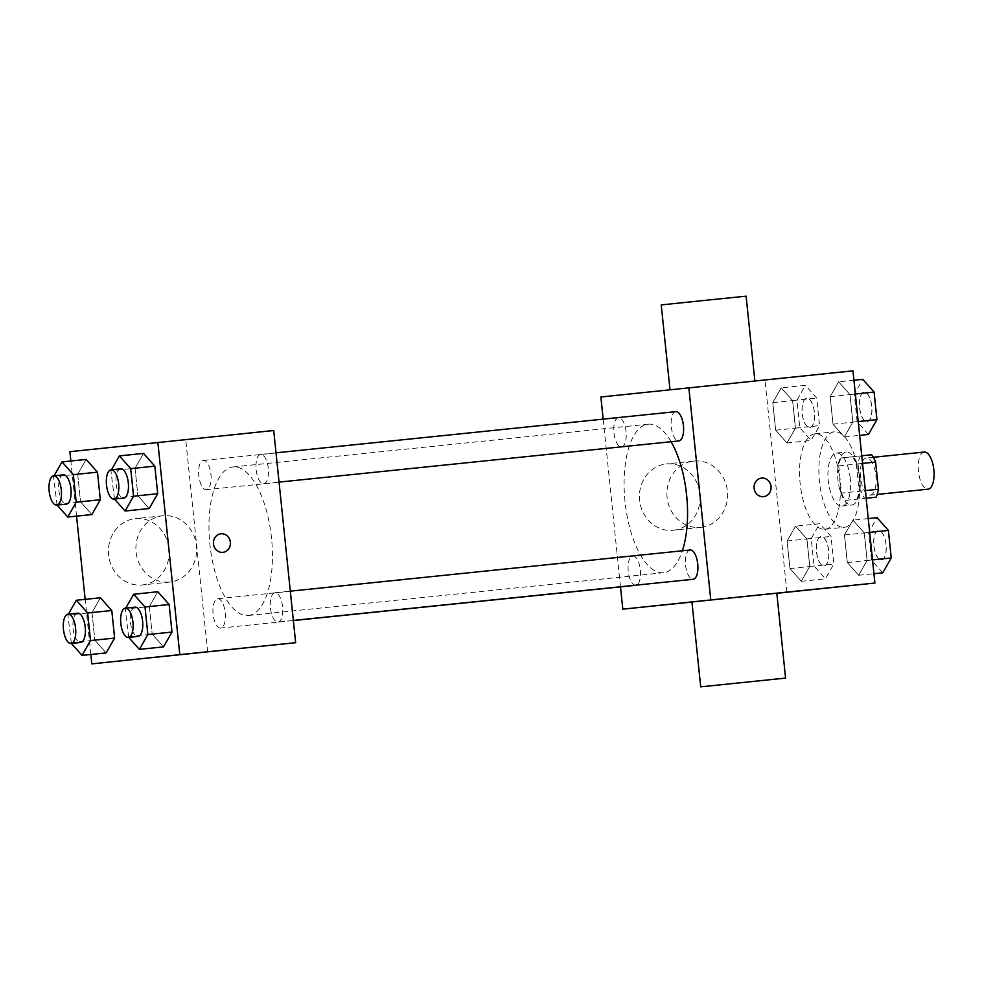 <?xml version="1.0" encoding="UTF-8"?>
<svg xmlns="http://www.w3.org/2000/svg" width="983" height="983" viewBox="0 0 983 983"><rect width="100%" height="100%" fill="white"/><g stroke="black" fill="none" stroke-linecap="round" stroke-linejoin="round"><path stroke-width="0.74" stroke-dasharray="4.92 3.69" d="M924.241 452.045A18.665 7.741 -95.9 0 0 918.454 471.41A18.665 7.741 -95.9 0 0 928.063 489.178M870.139 495.149A18.665 7.741 -95.9 0 0 875.927 475.784A18.665 7.741 -95.9 0 0 866.318 458.017A18.665 7.741 -95.9 0 0 860.53 477.382A18.665 7.741 -95.9 0 0 870.139 495.149L877.205 494.424M862.546 463.398L856.304 464.037A25.337 10.506 -95.9 0 0 852.372 456.763L841.079 457.943A25.337 10.506 -95.9 0 0 838.708 465.881L841.522 493.11L860.838 491.119L858.024 463.902A25.337 10.506 -95.9 0 1 860.395 455.952L871.675 454.773M841.522 493.11A25.337 10.506 -95.9 0 0 845.466 500.384L864.77 498.393A25.337 10.506 -95.9 0 1 860.838 491.119M856.304 464.037L859.117 491.254L865.359 490.615M845.466 500.384L864.77 498.393M856.746 499.204A25.337 10.506 -95.9 0 0 859.117 491.254M859.916 477.419A26.664 11.059 84.1 0 1 851.647 505.09A26.664 11.059 84.1 0 1 837.921 479.704A26.664 11.059 84.1 0 1 846.179 452.045A26.664 11.059 84.1 0 1 859.916 477.419M850.258 478.414A26.664 11.059 -95.9 0 0 836.533 453.04A26.664 11.059 -95.9 0 0 828.264 480.699A26.664 11.059 -95.9 0 0 841.989 506.085A26.664 11.059 -95.9 0 0 842.001 506.085A26.664 11.059 -95.9 0 0 850.258 478.414M838.708 465.881L858.024 463.902M852.372 456.763L861.759 455.793M841.079 457.943L860.395 455.952M844.2 527.306A47.995 19.906 -95.9 0 0 859.056 477.505A47.995 19.906 -95.9 0 0 834.346 431.82A47.995 19.906 -95.9 0 0 819.466 481.609A47.995 19.906 -95.9 0 0 844.176 527.306A47.995 19.906 -95.9 0 0 844.2 527.306M824.884 529.296A47.995 19.906 -95.9 0 0 839.752 479.495A47.995 19.906 -95.9 0 0 815.03 433.81A47.995 19.906 -95.9 0 0 800.15 483.599A47.995 19.906 -95.9 0 0 824.872 529.296A47.995 19.906 -95.9 0 0 824.884 529.296L844.176 527.306M838.634 381.809L849.963 394.552L852.802 422.112L844.336 436.931L833.006 424.189L830.168 396.628L838.634 381.809L849.963 394.552L852.802 422.112L844.336 436.931L833.006 424.189L830.168 396.628L838.634 381.809L853.944 380.237M781.276 387.83L792.593 400.572L795.444 428.133L786.978 442.952L775.648 430.21L772.798 402.649L781.276 387.83L792.593 400.572L795.444 428.133L786.978 442.952L775.648 430.21L772.798 402.649L781.276 387.83L805.409 385.348L816.738 398.09L819.576 425.651L811.11 440.47L799.793 427.728L796.943 400.167L805.409 385.348M786.928 592.27L764.995 380.077L852.974 370.849M852.937 520.154L864.254 532.897L867.104 560.457L858.626 575.276L847.309 562.534L844.458 534.973L852.937 520.154L864.254 532.897L867.104 560.457L858.626 575.276L847.309 562.534L844.458 534.973L852.937 520.154L868.247 518.582M795.579 526.175L806.896 538.917L809.746 566.478L801.268 581.297L789.951 568.555L787.1 540.994L795.579 526.175L806.896 538.917L809.746 566.478L801.268 581.297L789.951 568.555L787.1 540.994L795.579 526.175L819.711 523.693L831.028 536.435L833.879 563.996L825.401 578.815L814.084 566.073L811.233 538.512L819.711 523.693M671.094 441.723A74.659 30.965 -95.9 0 0 648.178 424.189A74.659 30.965 -95.9 0 0 625.028 501.637A74.659 30.965 -95.9 0 0 663.476 572.733A74.659 30.965 -95.9 0 0 663.5 572.72A74.659 30.965 -95.9 0 0 682.374 550.787M620.494 586.863L603.169 419.127M621.514 446.946A14.72 6.107 -95.9 0 0 626.073 431.672A14.72 6.107 -95.9 0 0 618.491 417.652A14.72 6.107 -95.9 0 0 613.933 432.925A14.72 6.107 -95.9 0 0 621.514 446.946L206.369 489.706A14.72 6.107 -95.9 0 0 210.94 474.433A14.72 6.107 -95.9 0 0 203.358 460.425A14.72 6.107 -95.9 0 0 198.787 475.686A14.72 6.107 -95.9 0 0 206.369 489.706A14.72 6.107 -95.9 0 0 206.381 489.706M675.849 411.644A14.72 6.107 -95.9 0 0 671.291 426.905A14.72 6.107 -95.9 0 0 678.872 440.925M690.152 549.989A14.72 6.107 -95.9 0 0 685.581 565.25A14.72 6.107 -95.9 0 0 693.162 579.27M635.804 585.29A14.72 6.107 84.1 0 1 628.223 571.27A14.72 6.107 84.1 0 1 632.782 555.997A14.72 6.107 84.1 0 1 632.794 555.997A14.72 6.107 84.1 0 1 640.265 569.12A14.72 6.107 84.1 0 1 636.542 585.094M600.883 396.985L764.995 380.077M691.946 602.051L776.816 593.302M673.195 530.267A33.336 30.326 84 0 0 673.244 530.255A33.336 30.326 84 0 0 699.933 493.945A33.336 30.326 84 0 0 666.29 463.964A33.336 30.326 84 0 0 639.601 500.249A33.336 30.326 84 0 0 673.195 530.267M751.061 381.429L670.013 389.796L751.061 381.429M776.816 593.204L691.934 601.977M661.24 304.914L746.109 296.153M700.682 527.38A33.336 30.326 84 0 0 700.732 527.38A33.336 30.326 84 0 0 727.42 491.058A33.336 30.326 84 0 0 693.777 461.076A33.336 30.326 84 0 0 667.088 497.361A33.336 30.326 84 0 0 700.682 527.38M763.545 496.661L763.545 496.661A9.338 8.491 -96 0 1 763.533 496.661L763.545 496.661A9.338 8.491 -96 0 1 754.121 488.256A9.338 8.491 -96 0 1 761.592 478.094L761.592 478.094M248.367 615.493A74.659 30.965 -95.9 0 0 271.492 538.02A74.659 30.965 -95.9 0 0 233.045 466.962A74.659 30.965 -95.9 0 0 209.895 544.398A74.659 30.965 -95.9 0 0 248.343 615.493A74.659 30.965 -95.9 0 0 248.367 615.493M217.648 598.77L217.648 598.77A14.72 6.107 84.1 0 1 225.23 612.778A14.72 6.107 84.1 0 1 220.671 628.051A14.72 6.107 84.1 0 1 213.09 614.031A14.72 6.107 84.1 0 1 217.648 598.77L632.794 555.997M263.739 483.685A14.72 6.107 -95.9 0 0 268.298 468.412A14.72 6.107 -95.9 0 0 260.716 454.404A14.72 6.107 -95.9 0 0 256.158 469.665A14.72 6.107 -95.9 0 0 263.739 483.685L279.049 482.1M278.029 622.03A14.72 6.107 -95.9 0 0 282.588 606.757A14.72 6.107 -95.9 0 0 275.019 592.749A14.72 6.107 -95.9 0 0 270.448 608.01A14.72 6.107 -95.9 0 0 278.029 622.03L293.352 620.445M207.671 651.938L185.738 439.745L273.716 430.517M77.694 474.248L86.16 459.43L77.694 474.248L80.545 501.809L77.694 474.248L53.549 476.743L54.09 475.797M91.861 514.564L80.545 501.809L91.861 514.564M149.342 606.572L157.821 591.754L149.342 606.572L152.193 634.146L149.342 606.572L125.21 609.067L125.75 608.121M163.522 646.888L152.193 634.146L163.522 646.888M90.841 654.481L85.152 599.347M76.551 516.136L70.85 461.002M135.052 468.227L143.53 453.409L135.052 468.227L137.903 495.801L135.052 468.227L110.919 470.722L111.46 469.776M149.219 508.543L137.903 495.801L149.219 508.543M91.984 612.593L100.463 597.775L91.984 612.593L94.835 640.154L91.984 612.593L67.852 615.088L68.392 614.142M106.152 652.909L94.835 640.154L106.152 652.909M69.891 451.676L185.738 439.745M142.203 584.959A33.336 30.326 84 0 0 142.252 584.959A33.336 30.326 84 0 0 168.941 548.637A33.336 30.326 84 0 0 135.298 518.655A33.336 30.326 84 0 0 108.609 554.94A33.336 30.326 84 0 0 142.203 584.959L169.74 582.071A33.336 30.326 84 0 0 196.428 545.762A33.336 30.326 84 0 0 162.785 515.768A33.336 30.326 84 0 0 136.096 552.053A33.336 30.326 84 0 0 169.69 582.071A33.336 30.326 84 0 0 169.74 582.071M164.431 441.883L146.7 443.714L164.431 441.883M170.71 655.673L185.099 654.187M222.895 552.348L222.895 552.348A9.338 8.491 -96 0 1 222.883 552.36A9.338 8.491 -96 0 1 213.483 543.955A9.338 8.491 -96 0 1 220.954 533.794L220.954 533.794M71.39 643.423L67.852 615.088M77.669 613.183A14.72 6.107 -95.9 0 0 73.098 628.456A14.72 6.107 -95.9 0 0 80.68 642.464M70.702 642.649L94.835 640.154M57.088 505.078L53.549 476.743M63.367 474.838A14.72 6.107 -95.9 0 0 58.808 490.112A14.72 6.107 -95.9 0 0 66.389 504.119M56.4 504.304L80.545 501.809M128.748 637.402L125.21 609.067M135.027 607.162A14.72 6.107 -95.9 0 0 130.456 622.436A14.72 6.107 -95.9 0 0 138.038 636.443M128.06 636.628L152.193 634.146M114.458 499.057L110.919 470.722M120.725 468.817A14.72 6.107 -95.9 0 0 116.166 484.091A14.72 6.107 -95.9 0 0 123.747 498.098M113.77 498.283L137.903 495.801M824.073 565.889A14.72 6.107 -95.9 0 0 828.632 550.615A14.72 6.107 -95.9 0 0 821.051 536.607A14.72 6.107 -95.9 0 0 816.48 551.881A14.72 6.107 -95.9 0 0 824.061 565.889A14.72 6.107 -95.9 0 0 824.073 565.889L824.147 565.889A14.72 6.107 -95.9 0 0 828.706 550.615A14.72 6.107 -95.9 0 0 821.124 536.607A14.72 6.107 -95.9 0 0 816.566 551.868A14.72 6.107 -95.9 0 0 824.147 565.889L824.147 565.889M806.896 538.917L831.028 536.435M809.746 566.478L833.879 563.996M801.268 581.297L825.401 578.815M789.951 568.555L814.084 566.073M787.1 540.994L811.233 538.512M809.771 427.544A14.72 6.107 -95.9 0 0 814.329 412.27A14.72 6.107 -95.9 0 0 806.748 398.262A14.72 6.107 -95.9 0 0 802.189 413.536A14.72 6.107 -95.9 0 0 809.771 427.544L809.845 427.544A14.72 6.107 -95.9 0 0 814.403 412.27A14.72 6.107 -95.9 0 0 806.834 398.262A14.72 6.107 -95.9 0 0 802.263 413.524A14.72 6.107 -95.9 0 0 809.845 427.544L809.845 427.544M792.593 400.572L816.738 398.09M795.444 428.133L819.576 425.651M786.978 442.952L811.11 440.47M775.648 430.21L799.793 427.728M772.798 402.649L796.943 400.167M882.771 572.794L871.442 560.052L868.591 532.491L877.069 517.672M881.432 559.868A14.72 6.107 -95.9 0 0 885.99 544.607A14.72 6.107 -95.9 0 0 878.409 530.587A14.72 6.107 -95.9 0 0 873.85 545.86A14.72 6.107 -95.9 0 0 881.432 559.868L881.505 559.868A14.72 6.107 -95.9 0 0 886.064 544.594A14.72 6.107 -95.9 0 0 878.483 530.587A14.72 6.107 -95.9 0 0 873.924 545.848A14.72 6.107 -95.9 0 0 881.505 559.868L881.505 559.868M864.254 532.897L869.672 532.344M867.104 560.457L872.511 559.905M858.626 575.276L873.936 573.703M847.309 562.534L871.442 560.052M844.458 534.973L868.591 532.491M868.468 434.449L857.151 421.707L854.301 394.146L862.779 379.327M867.129 421.523A14.72 6.107 -95.9 0 0 871.688 406.262A14.72 6.107 -95.9 0 0 864.118 392.242A14.72 6.107 -95.9 0 0 859.547 407.515A14.72 6.107 -95.9 0 0 867.129 421.523L867.203 421.523A14.72 6.107 -95.9 0 0 871.774 406.249A14.72 6.107 -95.9 0 0 864.192 392.242A14.72 6.107 -95.9 0 0 859.621 407.503A14.72 6.107 -95.9 0 0 867.203 421.523A14.72 6.107 -95.9 0 0 867.215 421.523M849.963 394.552L855.37 393.999M852.802 422.112L858.22 421.56M844.336 436.931L859.646 435.358M833.006 424.189L857.151 421.707M830.168 396.628L854.301 394.146M873.383 457.292L866.318 458.017M841.989 506.085L851.647 505.09M836.533 453.04L846.179 452.045M815.03 433.81L834.346 431.82M693.777 461.076L666.29 463.964M700.732 527.38L673.244 530.255M248.343 615.493L663.476 572.733M233.045 466.962L648.178 424.189M293.352 620.556L220.671 628.051M260.716 454.404L276.026 452.819M275.019 592.749L290.317 591.164M203.358 460.425L618.491 417.652M162.785 515.768L135.298 518.655"/><path stroke-width="1.47" d="M877.205 494.424L928.063 489.178A18.665 7.741 -95.9 0 0 928.075 489.178A18.665 7.741 -95.9 0 0 933.85 469.813A18.665 7.741 -95.9 0 0 924.241 452.045L873.383 457.292M862.546 463.398L875.62 462.047A25.337 10.506 -95.9 0 0 871.675 454.773L861.759 455.793M875.62 462.047L878.433 489.264A25.337 10.506 -95.9 0 1 876.062 497.214L866.146 498.246L876.062 497.214M865.359 490.615L878.433 489.264M603.169 419.127L600.883 396.985L852.974 370.849L874.907 583.03L776.816 593.302M688.85 387.757L710.783 599.937L874.907 583.03M763.533 496.661A9.338 8.491 -96 0 1 754.121 488.256A9.338 8.491 -96 0 1 761.592 478.094A9.338 8.491 -96 0 1 771.016 486.499A9.338 8.491 -96 0 1 763.545 496.661A9.338 8.491 -96 0 1 763.533 496.661A9.338 8.491 -96 0 0 771.016 486.499A9.338 8.491 -96 0 0 761.592 478.094M682.374 550.787A74.659 30.965 -95.9 0 0 671.094 441.723M710.783 599.937L622.804 609.165L620.494 586.863M279.049 482.1L678.872 440.925A14.72 6.107 -95.9 0 0 683.431 425.651A14.72 6.107 -95.9 0 0 675.849 411.644L276.026 452.819M293.352 620.445L693.162 579.27A14.72 6.107 -95.9 0 0 693.175 579.27A14.72 6.107 -95.9 0 0 697.733 563.996A14.72 6.107 -95.9 0 0 690.152 549.989L290.317 591.164M636.542 585.094A14.72 6.107 84.1 0 1 635.804 585.29L293.352 620.556M622.804 609.165L691.946 602.051M700.707 686.847L691.934 601.977L743.369 596.632L776.816 593.204L785.577 678.086L700.707 686.847L785.577 678.086M754.87 380.949L746.109 296.153L703.668 300.503L661.24 304.914L670.001 389.735M70.85 461.002L69.891 451.676L273.716 430.517L295.65 642.698L91.812 663.869L90.841 654.481M157.87 442.448L179.791 654.629L295.65 642.698M222.883 552.348A9.338 8.491 -96 0 1 213.483 543.943A9.338 8.491 -96 0 1 220.954 533.794A9.338 8.491 -96 0 1 230.378 542.186A9.338 8.491 -96 0 1 222.908 552.348A9.338 8.491 -96 0 1 222.883 552.348A9.338 8.491 -96 0 0 230.366 542.186A9.338 8.491 -96 0 0 220.954 533.794M86.16 459.43L97.489 472.172L100.327 499.733L91.861 514.564L100.327 499.733L97.489 472.172L86.16 459.43L62.027 461.912L73.344 474.654L76.195 502.227L67.729 517.046L57.088 505.078M157.821 591.754L169.137 604.496L171.988 632.057L163.522 646.888L171.988 632.057L169.137 604.496L157.821 591.754L133.688 594.236L145.005 606.99L147.855 634.551L139.377 649.37L128.748 637.402M85.152 599.347L76.551 516.136M179.791 654.629L91.812 663.869M143.53 453.409L154.847 466.151L157.698 493.712L149.219 508.543L157.698 493.712L154.847 466.151L143.53 453.409L119.385 455.891L130.714 468.645L133.553 496.206L125.087 511.025L114.458 499.057M100.463 597.775L111.779 610.517L114.63 638.078L106.152 652.909L114.63 638.078L111.779 610.517L100.463 597.775L76.33 600.257L87.647 612.999L90.497 640.572L82.019 655.391L71.39 643.423M169.457 655.808L187.188 653.978L169.457 655.808M185.099 654.187L170.71 655.673M68.392 614.142L76.33 600.257M71.022 643.46A14.72 6.107 -95.9 0 0 71.034 643.46L80.68 642.464A14.72 6.107 -95.9 0 0 85.238 627.191A14.72 6.107 -95.9 0 0 77.669 613.183L68.011 614.178A14.72 6.107 -95.9 0 0 63.453 629.439A14.72 6.107 -95.9 0 0 71.022 643.46A14.72 6.107 -95.9 0 0 75.593 628.186A14.72 6.107 -95.9 0 0 68.011 614.178M87.647 612.999L111.779 610.517M90.497 640.572L114.63 638.078M82.019 655.391L106.152 652.909M54.09 475.797L62.027 461.912M56.731 505.115L66.389 504.119A14.72 6.107 -95.9 0 0 70.948 488.846A14.72 6.107 -95.9 0 0 63.367 474.838L53.709 475.833A14.72 6.107 -95.9 0 0 49.15 491.095A14.72 6.107 -95.9 0 0 56.731 505.115A14.72 6.107 -95.9 0 0 61.29 489.841A14.72 6.107 -95.9 0 0 53.709 475.833M73.344 474.654L97.489 472.172M76.195 502.227L100.327 499.733M67.729 517.046L91.861 514.564M125.75 608.121L133.688 594.236M128.392 637.439L138.038 636.443A14.72 6.107 -95.9 0 0 138.05 636.443A14.72 6.107 -95.9 0 0 142.609 621.17A14.72 6.107 -95.9 0 0 135.027 607.162L125.369 608.158A14.72 6.107 -95.9 0 0 120.811 623.431A14.72 6.107 -95.9 0 0 128.392 637.439A14.72 6.107 -95.9 0 0 132.951 622.165A14.72 6.107 -95.9 0 0 125.369 608.158M145.005 606.99L169.137 604.496M147.855 634.551L171.988 632.057M139.377 649.37L163.522 646.888M111.46 469.776L119.385 455.891M114.089 499.094A14.72 6.107 -95.9 0 0 114.102 499.094L123.747 498.098A14.72 6.107 -95.9 0 0 128.306 482.825A14.72 6.107 -95.9 0 0 120.725 468.817L111.079 469.813A14.72 6.107 -95.9 0 0 106.508 485.086A14.72 6.107 -95.9 0 0 114.089 499.094A14.72 6.107 -95.9 0 0 118.648 483.82A14.72 6.107 -95.9 0 0 111.079 469.813M130.714 468.645L154.847 466.151M133.553 496.206L157.698 493.712M125.087 511.025L149.219 508.543M868.247 518.582L877.069 517.672L888.386 530.415L891.237 557.975L882.771 572.794L873.936 573.703M869.672 532.344L888.386 530.415M872.511 559.905L891.237 557.975M853.944 380.237L862.779 379.327L874.096 392.07L876.947 419.63L868.468 434.449L859.646 435.358M855.37 393.999L874.096 392.07M858.22 421.56L876.947 419.63"/></g></svg>

